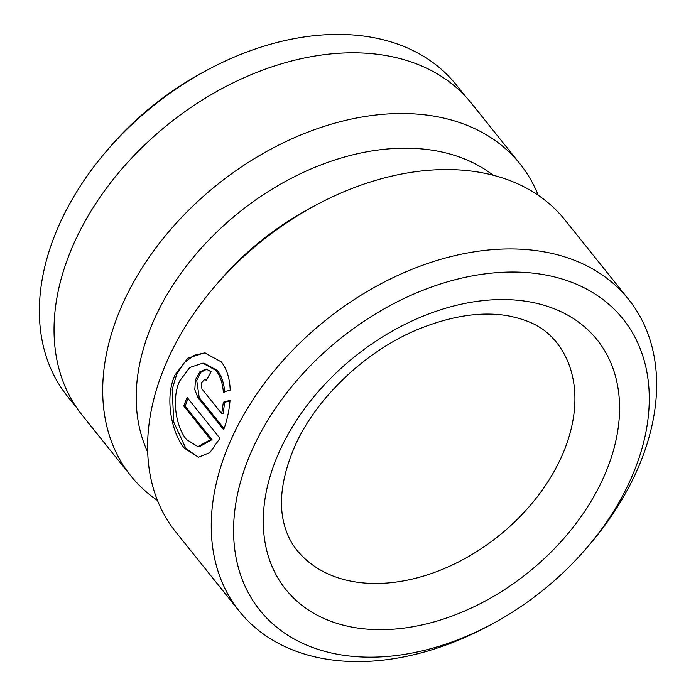 <?xml version="1.0" encoding="UTF-8"?>
<svg xmlns="http://www.w3.org/2000/svg" width="696" height="696" viewBox="0 0 696 696"><rect width="100%" height="100%" fill="white"/><g stroke="black" fill="none" stroke-linecap="round" stroke-linejoin="round"><path stroke-width="1.04" d="M105.949 151.737L108.863 148.318A232.438 161.333 -38.7 0 1 205.111 71.175L209.087 69.069A249.072 172.878 141.3 0 0 105.949 151.737A249.072 172.878 141.3 0 0 57.594 228.471A249.072 172.878 141.3 0 0 67.416 396.233L76.804 407.943M465.485 96.387L456.106 84.686A249.072 172.878 141.3 0 0 209.087 69.069M202.806 363.164L189.73 367.514L179.62 381.034C171.225 399.226 176.219 427.309 186.467 439.507L197.977 446.667L210.653 439.55L183.787 406.029A249.403 173.104 -38.7 0 1 187.12 397.373L219.953 438.332L209.87 452.574L198.551 457.176L184.423 448.241C171.651 432.99 164.413 397.938 174.913 375.161L187.781 358.214L204.581 352.802L221.319 361.885C226.774 368.958 229.741 378.363 230.219 390.108L223.338 392.022C222.65 383.044 220.197 375.849 215.986 370.42L202.806 363.164L204.172 363.251L217.343 370.507C221.563 375.918 224.008 383.122 224.695 392.1M205.163 352.846L194.28 355.23L184.336 362.625L176.654 374.378L172.199 389.29L173.765 422.185L185.788 448.32L198.021 457.002M493.107 175.201A224.46 155.791 141.3 0 0 152.624 323.048A224.46 155.791 141.3 0 0 147.709 452.061M587.05 547.526L589.964 544.107A249.403 173.104 141.3 0 0 638.389 467.277A249.403 173.104 141.3 0 0 628.54 299.28L564.908 219.901A249.403 173.104 141.3 0 0 317.559 204.259L311.608 207.417A224.46 155.791 141.3 0 0 218.657 281.915L214.29 287.039A249.403 173.104 141.3 0 0 165.865 363.877A249.403 173.104 141.3 0 0 175.705 531.866L239.337 611.253A249.403 173.104 141.3 0 0 486.687 626.887L490.663 624.782A232.777 161.568 141.3 0 0 587.05 547.526A232.777 161.568 141.3 0 0 632.238 475.812A232.777 161.568 141.3 0 0 523.827 272.353A232.777 161.568 141.3 0 0 250.612 453.4A232.777 161.568 141.3 0 0 282.611 631.707A232.777 161.568 141.3 0 0 490.663 624.782M538.217 195.272A249.403 173.104 141.3 0 0 519.999 163.864A249.403 173.104 141.3 0 0 314.261 129.752A249.403 173.104 141.3 0 0 120.947 307.841A249.403 173.104 141.3 0 0 130.796 475.829A249.403 173.104 141.3 0 0 157.479 500.45M628.54 299.28A249.403 173.104 141.3 0 0 422.803 265.176A249.403 173.104 141.3 0 0 229.497 443.256A249.403 173.104 141.3 0 0 239.337 611.253M201.918 388.933L221.728 413.642L223.338 402.236L230.037 400.313C229.193 410.623 227.061 420.419 223.642 429.702L197.864 397.546L194.802 389.63L195.489 379.729L199.874 371.821L206.19 369.045L211.106 371.768A249.403 173.104 141.3 0 0 206.329 380.338L204.711 379.433L201.214 382.991L201.918 388.933M317.559 204.259A249.403 173.104 141.3 0 0 214.29 287.039M519.999 163.864L471.34 103.156A249.403 173.104 141.3 0 0 265.594 69.043A249.403 173.104 141.3 0 0 72.288 247.132A249.403 173.104 141.3 0 0 82.128 415.12L130.796 475.829M230.002 400.792L224.704 402.314L223.085 413.72L221.728 413.642M224.704 402.314L223.338 402.236M206.843 369.124L200.787 372.377L196.716 380.32L199.23 397.625L224.042 428.579M188.042 398.53A249.403 173.104 141.3 0 0 185.145 406.107L183.787 406.029M185.145 406.107L212.019 439.628L210.653 439.55M212.019 439.628L199.343 446.745L197.986 446.667M296.722 549.918A166.266 115.406 141.3 0 0 433.878 572.651A166.266 115.406 141.3 0 0 562.751 453.931A166.266 115.406 141.3 0 0 556.191 341.936C546.447 330.583 535.407 321.317 508.019 315.793C481.789 311.295 452.174 315.653 419.166 328.886C364.782 350.862 313.922 400.087 293.468 449.425C281.897 477.804 278.704 502.39 283.898 523.192C286.456 533.606 290.728 542.515 296.722 549.918M604.981 474.211A199.517 138.487 141.3 0 0 512.056 299.819A199.517 138.487 141.3 0 0 277.869 455.001A199.517 138.487 141.3 0 0 370.803 629.393A199.517 138.487 141.3 0 0 604.981 474.211M199.23 397.625L197.864 397.546M206.077 379.511L204.711 379.433"/></g></svg>

